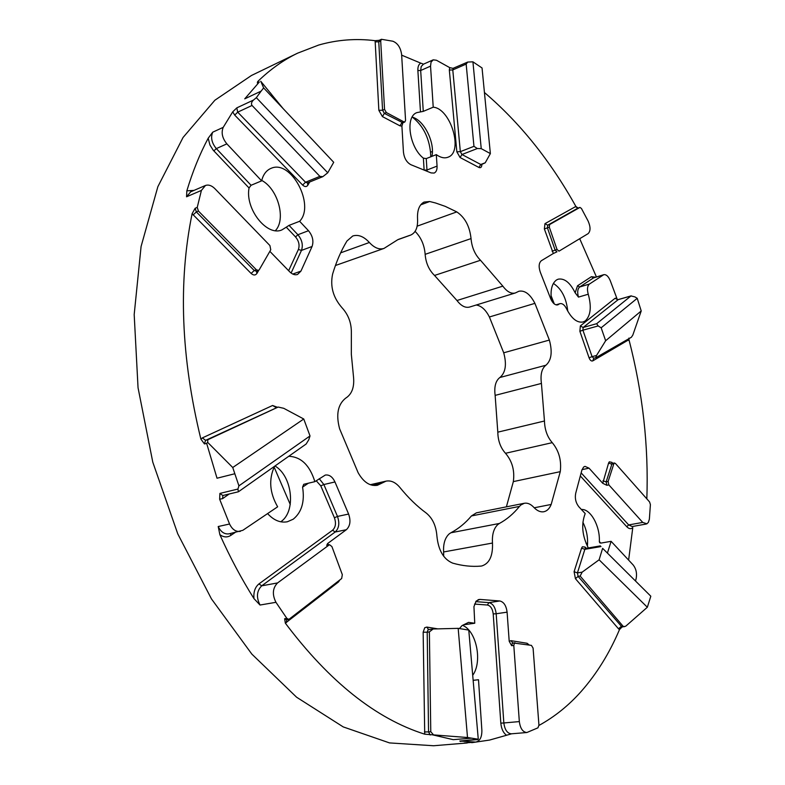 <?xml version="1.0" encoding="UTF-8"?>
<svg xmlns="http://www.w3.org/2000/svg" width="785" height="785" viewBox="0 0 785 785"><rect width="100%" height="100%" fill="white"/><g stroke="black" fill="none" stroke-linecap="round" stroke-linejoin="round"><path stroke-width="1.18" d="M327.747 172.788L322.812 176.664L319.887 176.37L251.975 105.396C251.014 103.767 251.514 101.991 253.467 100.058L256.342 97.683L327.747 172.788L333.713 162.299L263.632 87.9L261.12 91.129L244.734 98.851L259.354 81.993L257.343 82.955L257.706 81.542C270.207 69.414 283.513 59.945 297.643 53.154L318.671 45.049C337.197 39.76 356.017 38.308 375.122 40.692L379.243 40.3M381.461 39.289L380.696 40.918L384.552 109.39L386.328 112.54L403.873 121.861L404.854 121.969L405.56 120.272L401.616 54.45C400.585 47.561 397.661 43.146 392.843 41.222L381.461 39.289M514.43 643.121L513.792 645.427L519.336 721.582C520.278 728.49 522.781 732.13 526.863 732.523L537.951 727.823L538.942 725.144L533.084 648.106L531.425 645.378L514.43 643.121M614.066 463.13L608.12 481.499L608.856 484.904L642.729 522.417L646.918 523.801L648.381 522.329L649.372 519.179L650.402 504.608L649.578 501.949L615.361 463.405L614.066 463.13M467.399 742.738L475.563 742.07L459.774 741.05L478.271 739.215L468.773 630.09L458.175 628.353L467.507 737.517L478.271 739.215M481.853 164.477L481.853 164.614C481.745 167.215 480.763 168.157 478.909 167.45L460.079 157.52L456.841 151.809L449.334 70.061L449.697 67.618L436.46 60.249L433.251 59.837L431.043 62.162L430.543 66.136L420.682 70.503L423.272 111.372L420.475 111.921L417.875 70.542C417.718 66.725 418.69 64.262 420.789 63.153L401.655 55.156M205.493 185.456L201.402 190.421L197.241 207.387L198.419 211.057L256.342 269.746L258.451 270.433L259.266 269.726L270.756 249.787L269.912 245.548L214.825 188.606C211.685 185.515 208.575 184.465 205.493 185.456M463.356 624.87L463.405 625.714L462.895 625.233L463.69 624.801L474.748 623.231L473.944 606.638L476.22 601.016L479.91 599.416L478.045 599.701M588.328 547.95C582.127 535.743 581.086 524.282 585.198 513.567L578.859 506.776C575.807 502.881 574.748 498.387 575.699 493.294L581.881 470.117L583.589 467.065L584.972 466.359L589.035 468.164L582.019 469.646M603.155 274.986L593.499 277.91L579.673 286.996L589.417 284.062L603.783 274.681C606.265 274.338 608.444 276.359 610.298 280.765L617.304 299.507M449.697 67.618L453.102 68.393M310.016 435.94L308.77 439.777L306.16 444.006L238.414 491.773L237.924 489.055L238.915 485.856L310.016 435.94L303.756 419.004L232.743 467.517L238.915 485.856M602.615 548.332L650.814 596.207L602.615 548.332L599.102 559.803L647.34 607.247L650.814 596.207M601.163 327.787L598.17 325.932L596.649 323.705L630.993 295.935L634.937 296.907L637.224 298.31L601.163 327.787L605.647 340.749L641.217 310.948L637.224 298.31M481.234 148.64L477.329 148.532L473.954 146.334L466.162 64.105L467.703 62.064L472.923 61.829L481.234 148.64L490.37 153.595L482.049 67.971L472.923 61.829M555.986 304.835L559.999 303.658C562.403 303.236 564.592 304.943 566.554 308.799C571.578 318.622 577.083 323.027 583.049 321.997L585.149 320.996C590.683 315.835 591.713 306.915 588.25 294.218L578.466 297.113L575.15 292.795L577.534 285.769L591.38 276.712L595.57 277.183M551.521 300.518C550.157 290.332 551.826 283.483 556.506 279.96L558.194 279.175C564.464 278.076 570.116 282.62 575.15 292.795M473.149 680.301L478.507 679.741L473.316 680.33M474.748 623.231L468.537 622.377L461.992 625.635L459.46 628.559M308.407 483.187L302.578 487.122C304.855 501.566 301.734 512.262 293.227 519.199L287.379 521.76C280.363 523.055 273.769 520.337 267.597 513.596M274.495 466.388C268.568 479.341 269.618 492.813 277.645 506.806L242.82 530.317L229.004 533.839C224.471 534.438 220.879 531.994 218.21 526.529L229.563 524.007L219.643 499.201L219.908 493.412L237.924 489.055M288.644 270.707L298.388 249.483C299.831 245.214 298.889 241.034 295.543 236.942L286.27 227.179L282.011 229.838C267.214 236.942 244.891 209.085 249.051 187.988L213.196 150.19L209.938 145.009L208.192 138.229C199.782 153.988 192.659 171.523 186.84 190.843L194.003 190.392M286.27 227.179L289.037 225.374L297.898 234.735L308.495 230.712L299.625 221.282C315.403 205.238 291.058 159.247 271.198 168.294L270.796 168.451C266.213 170.492 263.152 174.633 261.631 180.854L251.063 185.28L249.051 187.988M426.255 158.59L426.981 170.021L424.126 170.08L423.38 158.148L426.255 158.59L436.313 154.625C440.562 157.657 444.438 158.531 447.941 157.245L448.274 157.098C463.65 151.691 450.619 108.448 433.222 107.192L430.543 66.136M423.38 158.148C409.25 147.256 404.962 116.445 416.923 112.608L420.475 111.921M520.828 505.01L519.474 506.413C513.616 513.675 506.933 519.356 499.407 523.458L497.837 524.537C493.745 528.384 491.959 534.556 492.48 543.043C492.99 555.947 489.398 563.601 481.696 565.995L480.94 566.093C471.834 566.878 462.404 565.887 452.651 563.12C443.613 559.332 438.364 550.324 436.911 536.096C436.126 525.901 432.584 518.237 426.284 513.086C417.061 506.325 408.269 497.788 399.908 487.475C395.601 482.333 390.979 480.224 386.053 481.136L377.349 485.297C369.971 486.415 363.563 482.235 358.137 472.727L339.64 428.865C335.803 414.598 337.854 404.334 345.783 398.064L346.156 397.848C352.161 393.785 354.594 386.573 353.446 376.231L351.327 354.221L351.356 332.909C351.513 323.067 348.373 314.648 341.936 307.651C333.125 297.505 330.014 286.309 332.624 274.043C336.363 261.611 341.151 250.592 346.97 240.985L352.75 235.991C358.274 234.293 363.808 236.462 369.372 242.496C374.357 247.893 379.243 249.865 384.002 248.423L397.769 239.719L410.594 235.117C415.648 232.87 417.963 227.493 417.551 218.976C417.11 210.331 419.278 204.699 424.037 202.079L429.709 201.51L435.547 202.981L445.252 206.367L456.782 211.901C464.965 217.416 469.715 226.306 471.039 238.591C471.824 247.461 474.984 254.683 480.498 260.267L502.842 286.142C506.982 291.726 511.133 294.002 515.294 292.982L518.914 291.245C524.841 290.146 530.179 294.179 534.909 303.353L549.363 340.062C552.591 351.955 551.443 360.344 545.918 365.231L545.683 365.388C541.689 368.744 540.276 374.759 541.424 383.423L544.466 421.005C544.721 429.778 547.322 437 552.257 442.661C558.949 450.757 561.618 460.422 560.274 471.657L551.178 504.451C549.51 508.611 547.066 511.035 543.838 511.741C540.472 512.32 537.117 510.849 533.8 507.336C530.719 504.068 527.559 502.714 524.341 503.263L520.828 505.01M524.341 503.263L476.416 512.831L471.432 515.951C465.407 523.104 458.548 528.707 450.865 532.779L449.255 533.839C445.066 537.637 443.182 543.671 443.613 551.963L443.692 556.271M476.21 305.012C481.342 305.797 485.738 309.781 489.398 316.983L503.715 352.799C506.865 364.417 505.599 372.659 499.917 377.497L499.682 377.654C495.58 380.99 494.059 386.897 495.139 395.375L497.808 432.162C497.975 440.738 500.536 447.784 505.501 453.288C512.222 461.148 514.832 470.588 513.341 481.607L506.394 506.845M619.493 629.58L618.501 628.805L621.102 626.558L623.133 626.293L580.154 576.062L578.103 576.386L622.024 627.019L619.493 629.58C609.484 653.179 596.737 673.765 581.263 691.349C568.811 705.401 554.701 716.764 538.952 725.448M420.789 63.153L422.664 63.801M484.433 92.502C519.974 122.843 550.452 160.827 575.886 206.445L578.074 208.035L547.714 225.187L549.618 224.549L549.314 227.208L557.036 249.473L559.018 251.151L588.102 233.655C590.634 231.143 590.663 226.983 588.171 221.164L581.43 208.467L579.938 207.407L549.618 224.549M596.423 276.919L579.703 238.709M628.883 338.119L628.962 339.66C642.787 393.059 648.744 446.125 646.82 498.838M628.618 560.097L632.779 527.648C630.963 529.267 628.962 528.962 626.764 526.715L580.321 475.965M607.482 552.885L611.103 541.326L633.181 564.984C636.046 568.664 637.067 573.04 636.233 578.133L635.595 580.812M551.021 295.572L554.298 303.942M412.508 117.23C422.87 125.541 428.865 137.208 430.514 152.241L430.808 156.794M274.122 467.104L290.254 504.51M467.212 742.973L433.585 745.75L389.527 742.914L343.231 726.91L296.593 697.217L251.857 654.121L211.45 598.896L177.753 533.839L152.79 462.169L138.042 387.731L134.186 314.559L141.084 246.48L157.863 186.673L183.062 137.463L214.884 100.225L251.455 75.488L297.643 53.154M415.098 231.379C421.084 237.443 424.43 245.087 425.146 254.34C425.853 263.014 428.983 270.05 434.537 275.447L456.968 300.508C461.119 305.924 465.309 308.113 469.558 307.063L515.294 292.982M335.43 265.507L384.002 248.423M208.192 138.229L212.706 132.194L223.225 127.347L232.713 111.853L236.825 107.859L253.467 100.058M223.225 127.347C221.046 132.665 222.263 138.17 226.865 143.861L216.317 148.6L251.063 185.28M261.631 180.854L226.865 143.861M308.495 230.712C312.665 235.873 313.863 241.123 312.077 246.48L301.469 250.405L291.107 273.043M292.746 274.053L300.94 271.119L312.077 246.48M300.94 271.119L297.535 274.475C294.944 275.28 292.324 274.377 289.665 271.767L269.854 251.347M234.774 473.757L217.023 478.222L206.641 443.348L204.463 443.947L200.872 439.08C181.031 357.587 178.097 282.453 192.099 213.697L195.161 208.261L197.241 207.387M229.563 524.007C232.242 529.512 235.834 531.965 240.357 531.376M334.959 481.951L323.862 484.531L337.471 516.432L348.609 514.057L334.959 481.951C332.497 476.799 329.288 474.503 325.314 475.053L314.863 481.666C309.79 465.289 301.097 456.831 288.782 456.291M348.609 514.057C350.954 520.808 350.198 526.029 346.362 529.708L335.175 532.004L261.709 585.826L277.576 582.931C272.591 588.063 272.052 594.52 275.957 602.311L286.859 618.374L288.86 619.394L341.661 578.535L342.319 574.659L331.908 546.566L329.494 544.692L277.576 582.931M328.895 544.957L326.707 545.389L327.58 543.563L346.362 529.708M471.167 738.185L453.249 739.666L432.447 734.809L424.724 734.181C375.946 718.766 329.484 681.763 285.338 623.153L284.631 618.727L286.859 618.374M475.563 742.07L475.847 742.06C479.929 741.06 481.941 737.164 481.872 730.354L478.507 679.741M475.73 601.634L488.908 602.635L499.829 600.976L479.91 599.416M499.829 600.976C503.823 601.928 506.246 605.657 507.1 612.163L496.179 613.752L503.842 722.965L519.336 721.582M513.204 643.082L512.301 643.396L511.663 645.702L509.2 641.296L507.1 612.163M608.856 484.904L606.884 485.297L602.743 483.295L589.035 468.164M589.417 284.062C587.317 285.936 586.925 289.322 588.25 294.218M559.999 303.658L556.222 304.904M556.899 304.982L559.254 304.011M558.488 304.511L557.733 304.865C555.024 305.277 552.669 303.196 550.658 298.653L540.315 272.248C538.49 266.723 538.834 262.877 541.356 260.708L553.327 253.506L544.358 228.955L544.976 223.646L575.886 206.445M427.001 171.258L426.981 170.021L437.059 166.106L436.313 154.625M437.059 166.106C437.206 169.766 436.234 172.082 434.134 173.063L431.083 172.916L410.898 164.713C406.699 162.436 404.226 158.266 403.451 152.212L401.9 126.061L399.977 125.845L382.413 116.592L378.851 110.302L375.122 40.692M511.594 733.789L506.551 735.26C503.303 732.915 501.389 728.882 500.82 723.152L493.206 613.909C492.538 608.738 490.596 605.765 487.387 605.019L474.523 604.067M471.677 742.688L489.526 740.078L506.551 735.26M275.957 602.311L260.031 605.029L253.977 598.631C253.378 592.027 255.047 587.121 258.971 583.893L332.565 530.228C335.656 527.294 336.274 523.144 334.41 517.776L320.79 485.866L316.218 480.754M235.088 532.524L230.741 535.439C227.267 537.607 223.646 537.352 219.879 534.693C230.074 557.419 241.437 578.731 253.977 598.631M219.879 534.693L218.21 526.529M190.667 191.834L186.555 196.79L186.84 190.843M261.12 91.129L256.342 97.683M433.222 107.192L423.272 111.372M412.135 117.122C423.88 119.85 435.175 142.458 431.887 156.372M289.037 225.374L299.625 221.282M261.739 180.413C278.047 189.048 286.299 219.388 275.388 230.653M302.578 487.122L303.736 484.296L314.863 481.666M275.025 466.015C292.511 476.21 296.269 511.781 280.716 521.789M463.405 625.714C476.789 632.102 482.461 662.098 472.707 675.306M581.4 509.485C590.497 508.621 600.231 526.166 599.328 541.532L600.81 543.112M611.103 541.326L600.79 543.112L599.701 542.749L599.328 541.532M582.882 522.27C586.67 529.826 588.161 537.813 587.376 546.213M553.366 283.424C561.51 288.684 566.319 297.937 567.761 311.184M477.329 148.532L461.953 154.517L480.773 164.487L485.218 162.799L490.37 153.595M485.218 162.799L481.274 164.634M598.17 325.932L582.912 330.191L592.076 356.645L596.531 355.468L605.647 340.749M641.217 310.948L632.808 335.107L631.356 337.275L595.854 357.695L593.931 358.205M596.531 355.468L595.717 357.754M600.996 546.566L584.864 549.323L577.426 572.903L582.156 572.147L599.102 559.803M647.34 607.247L625.714 626.214L622.024 627.019M623.133 626.293L624.438 626.705M582.156 572.147L580.154 576.062M429.375 631.896L427.197 632.2L428.551 731.905L430.769 731.708L429.375 631.896L433.143 628.981L458.175 628.353M467.507 737.517L432.447 734.809M430.769 731.708L433.212 734.515M200.872 439.08L202.334 437.912L205.641 440.336L207.819 439.728L278.165 407.052L283.748 408.308L303.756 419.004M232.743 467.517L207.662 442.347L206.641 443.348M207.819 439.728L207.662 442.347M263.632 87.9L260.738 81.247L283.071 108.536M257.843 82.651L259.354 81.993M549.314 227.208L547.41 227.846L555.123 250.091L556.977 251.828L553.327 253.506M386.328 112.54L384.365 113.383L402.891 122.784L401.9 126.061M509.2 641.296L510.996 640.668L512.841 643.082M602.743 483.295L608.591 463.052L609.317 461.825L611.917 462.375L612.006 463.366M612.084 463.484L606.148 481.892L608.12 481.499M379.518 40.192L378.762 41.821L382.58 110.234L384.552 109.39M380.696 40.918L378.762 41.821L375.073 41.87M513.792 645.427L511.663 645.702M613.703 463.739L611.741 464.151L608.591 463.052M423.409 64.213L421.192 66.539L420.682 70.503L417.875 70.542M201.402 190.421L186.555 196.79M618.197 299.644L583.137 327.492L596.649 323.705M628.962 339.66L592.763 360.884C591.35 361.385 590.114 360.344 589.064 357.783L579.88 331.319L580.36 325.912L615.097 298.28L616.549 298.192M257.706 81.542L258.589 82.278M277.929 407.14L205.493 440.405L204.463 443.947M428.6 629.639L426.804 627.078L437.647 628.834M429.012 629.629L427.982 629.953L427.197 632.2L423.154 632.219L424.734 627.725L426.804 627.078M585.286 548.381L585.06 547.057L586.326 548.293M585.335 548.43L584.864 549.323L581.567 548.156L582.362 546.782L585.06 547.057M236.825 107.859L237.639 112.078L305.522 182.228L319.887 176.37M252.044 105.475L237.708 112.147L234.715 115.101L232.713 111.853M630.963 295.965L617.795 299.772L615.097 298.28M453.426 68.295L452.778 69.845L460.334 151.652L473.954 146.334M466.162 64.105L452.788 69.924L449.334 70.061M519.474 506.413L471.432 515.951M492.48 543.043L443.613 551.963M381.922 483.118L372.286 485.297M369.372 242.496L340.641 252.849M409.76 235.363L398.407 239.405M429.709 201.51L420.691 204.846M534.909 303.353L489.398 316.983M541.424 383.423L495.139 395.375M309.692 182.002L307.818 185.24C306.503 187.056 304.776 186.997 302.637 185.064L234.715 115.101M258.765 270.275L256.96 273.386C255.439 275.486 253.496 275.506 251.121 273.445L192.099 213.697M202.334 437.912L272.581 405.492L277.409 407.268M229.22 493.991L222.597 498.642L219.643 499.201M327.58 543.563L328.66 544.859M339.866 579.929L338.433 582.019L285.338 623.153M424.724 734.181L423.154 632.219M460.883 740.971L460.707 741.531M510.996 640.668L527.098 643.268L529.306 645.044M618.501 628.805L575.434 578.692L574.09 571.706L581.567 548.156M611.917 462.375L612.742 463.307M552.257 442.661L505.501 453.288M560.274 471.657L513.341 481.607M544.466 421.005L497.808 432.162M545.918 365.231L499.917 377.497M549.363 340.062L503.715 352.799M502.842 286.142L456.968 300.508M480.498 260.267L434.537 275.447M471.039 238.591L425.146 254.34M456.782 211.901L417.149 226.158M499.407 523.458L450.865 532.779M551.178 504.451L534.222 507.787M478.909 167.45L480.773 164.487L481.568 164.585M456.841 151.809L460.334 151.652L461.953 154.517L460.079 157.52M589.064 357.783L592.076 356.645L593.764 358.264L592.763 360.884M580.36 325.912L583.137 327.492L582.912 330.191L579.88 331.319M574.09 571.706L577.426 572.903L578.103 576.386L575.434 578.692M424.43 731.944L428.551 731.905L430.219 734.995M276.232 407.621L272.581 405.492M219.908 493.412L222.822 495.521L238.414 491.773M302.637 185.064L305.522 182.228L307.485 182.895L322.812 176.664M222.597 498.642L222.871 495.512M307.818 185.24L307.485 182.895M628.255 339.061L628.324 340.376M603.783 274.681L593.499 277.91L591.38 276.712M577.534 285.769L579.673 286.996C577.554 288.86 577.152 292.236 578.466 297.113M579.83 207.446L577.966 208.084L575.297 206.602M552.081 251.2L557.036 249.473M578.182 208.015L579.938 207.407M544.976 223.646L547.714 225.187L547.41 227.846L544.358 228.955M581.145 472.874L628.667 524.929L642.729 522.417M626.764 526.715L628.667 524.929L632.17 526.539L646.212 524.037M487.387 605.019L488.908 602.635C492.921 603.577 495.335 607.286 496.179 613.752L493.206 613.909M500.82 723.152L503.842 722.965C504.765 729.814 507.267 733.426 511.369 733.808L526.863 732.523M464.22 742.983L464.779 742.944M334.41 517.776L337.471 516.432C339.797 523.144 339.041 528.334 335.175 532.004L332.565 530.228M319.25 478.713L323.862 484.531L320.79 485.866M258.971 583.893L261.709 585.826C256.695 590.919 256.136 597.316 260.031 605.029M295.543 236.942L297.898 234.735C302.078 239.847 303.265 245.067 301.469 250.405L298.388 249.483M212.706 132.194C210.517 137.493 211.714 142.958 216.317 148.6L213.854 150.916M230.623 533.486L230.741 535.439M198.419 211.057L196.338 211.921L254.242 270.511L256.342 269.746M399.977 125.845L401.91 122.686L403.873 121.861M602.958 480.783L606.148 481.892L606.884 485.297M329.494 544.692L326.707 545.389M284.631 618.727L286.623 619.758L288.86 619.394M195.161 208.261L196.338 211.921L193.11 214.953M251.121 273.445L254.242 270.511L256.361 271.208L256.96 273.386M378.851 110.302L382.58 110.234L384.365 113.383L382.413 116.592M527.098 643.268L527.54 644.76M338.433 582.019L338.198 581.234M286.417 622.574L286.662 619.748M587.592 543.181L586.091 543.446M432.388 151.495L430.514 152.241M381.343 39.328L379.194 40.31M512.693 643.062L515.048 642.797M432.986 59.935L423.154 64.311M205.248 185.554L190.431 191.932M617.55 299.772L631.209 295.847M467.703 62.064L452.955 68.383M428.541 629.629L432.918 629.02M410.594 235.117L398.024 239.592M386.053 481.136L370.294 484.708M585.698 548.401L600.407 545.879M477.839 739.588L459.853 741.05M278.165 407.052L275.967 407.67M270.138 92.61L280.068 105.357M475.847 742.06L464.504 742.973M614.4 462.954L612.437 463.366M258.451 270.433L256.361 271.208M404.854 121.969L402.891 122.784"/></g></svg>
